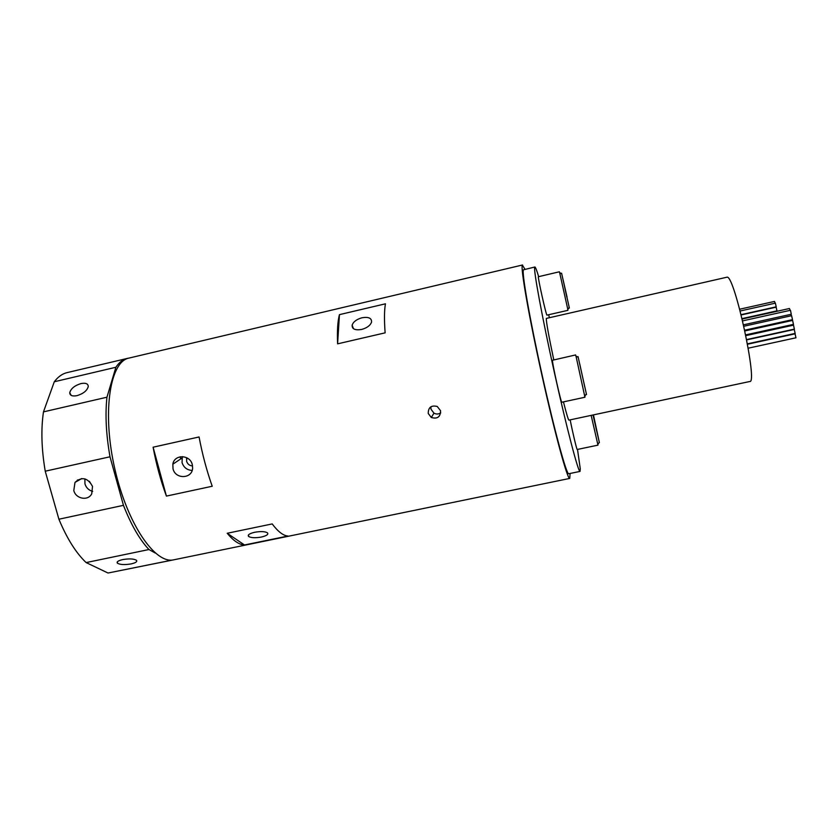 <?xml version="1.0" encoding="UTF-8"?>
<svg xmlns="http://www.w3.org/2000/svg" width="838" height="838" viewBox="0 0 838 838"><rect width="100%" height="100%" fill="white"/><g stroke="black" fill="none" stroke-linecap="round" stroke-linejoin="round"><path stroke-width="1.26" d="M593.021 414.978L599.38 442.621L593.44 414.894M570.175 419.859C572.448 431.696 576.879 450.268 577.214 449.482L597.976 445.135L591.157 415.376M561.596 273.209L569.358 308.038L561.596 273.209M567.839 309.505L559.637 272.57M559.365 271.784L538.384 276.729C537.608 277.169 546.407 316.429 546.984 315.119L567.923 310.332M578.052 356.642L586.516 394.562L578.052 356.642M575.612 354.935L552.493 360.246C551.949 362.372 561.167 403.686 561.848 402.23L584.945 397.233L575.968 355.982M430.879 406.776L430.973 409.174L433.969 413.165C436.305 414.37 438.546 414.276 440.715 412.872M440.579 410.735C440.484 416.947 437.394 419.199 431.298 417.492L428.228 413.438C428.26 407.341 431.266 405.026 437.247 406.482L440.579 410.735M776.145 307.179L776.952 310.846M775.37 303.157L776.208 306.834L741.085 314.659M774.49 301.45L775.181 303.188M789.427 308.541L790.182 310.332M790.946 314.323L791.344 315.758M792.109 319.749L792.298 320.472M793.031 324.463L793.219 325.217M742.615 320.881L790.454 310.269L791.282 314.229M791.596 315.716L792.507 319.655L744.72 330.193M792.601 320.42L793.471 324.348M793.513 325.175L794.382 329.093M794.267 329.481L795.136 333.398M795.073 333.849L795.953 337.766M553.761 359.795C548.691 335.776 546.208 321.991 546.313 318.419L727.321 277.116C735.094 277.661 757.898 383.636 749.821 381.5L568.939 420.121C568.332 419.995 566.498 413.909 563.45 401.884M538.645 276.645C536.718 270.203 535.461 266.987 534.874 266.997L534.738 267.144C533.23 268.935 541.976 316.659 554.389 372.575C566.781 428.49 578.44 472.779 580.032 471.417L580.284 468.913L577.508 449.419M534.874 266.997L523.467 269.805C521.487 271.701 529.784 319.456 542.186 375.267C554.567 431.088 566.666 475.198 568.73 473.742L580.032 471.417M192.562 465.918C189.577 465.729 187.597 464.179 186.602 461.288L186.748 457.747M362.058 317.749C356.674 319.257 353.364 321.729 352.138 325.144C351.939 329.062 355.103 330.497 361.618 329.46C367.002 327.951 370.312 325.49 371.559 322.096C371.758 318.126 368.594 316.68 362.058 317.749M254.7 532.266C249.378 533.544 247.367 534.958 248.666 536.509C251.18 537.902 255.412 538.08 261.351 537.053C266.694 535.775 268.705 534.361 267.406 532.79C264.902 531.407 260.67 531.229 254.7 532.266M173.026 468.819C175.393 479.546 192.279 478.938 192.625 468.086L192.29 464.598C190.069 454.426 174.252 454.133 172.838 464.21L173.026 468.819M182.317 456.595L182.056 462.639C183.732 467.531 187.104 470.128 192.143 470.432M122.725 559.595C118.106 560.674 116.346 561.9 117.467 563.241C120.19 564.749 124.747 564.969 131.147 563.901C135.787 562.822 137.537 561.596 136.416 560.234C133.713 558.736 129.157 558.527 122.725 559.595M80.993 383.574C74.582 385.574 70.832 388.633 69.743 392.771C69.9 395.557 72.319 396.521 77.002 395.651C83.412 393.661 87.162 390.613 88.262 386.496C88.116 383.668 85.686 382.694 80.993 383.574M92.494 486.333L89.362 481.305M73.796 490.523C75.776 498.914 88.063 501.208 91.719 493.844L92.515 486.428C87.76 477.723 81.925 476.393 74.991 482.416L73.796 490.523M84.868 478.854L84.963 483.935C86.22 487.821 88.797 490.303 92.672 491.372M385.124 332.843C384.16 319.749 384.275 310.07 385.459 303.806L339.453 314.638C337.693 320.996 337.075 330.727 337.599 343.842L385.124 332.843M287.989 536.027C283.296 535.712 278.027 531.68 272.203 523.928L227.203 533.272C233.498 540.877 239.259 544.773 244.497 544.972L287.989 536.027M199.067 436.965L153.103 447.199L166.416 496.096L212.224 486.25C206.724 470.736 202.346 454.301 199.067 436.965M166.416 496.096C160.728 480.729 156.297 464.43 153.103 447.199M525.007 269.323L522.399 265.122C520.283 266.872 528.914 316.67 541.924 375.215C554.903 433.78 567.577 479.985 569.725 478.425L570.102 473.46M522.577 264.976L127.68 358.392C109.38 363.943 102.194 414.422 114.932 469.374C127.47 524.389 155.439 564.582 173.822 559.805L569.725 478.425M549.34 317.518L548.66 314.732M128.204 358.214L67.103 372.606C62.326 373.738 58.052 376.786 54.292 381.761L43.471 411.877C40.905 429.286 41.491 449.063 45.231 471.197L58.901 519.214C66.967 538.551 76.049 553.007 86.136 562.581L108.029 573.024L172.764 559.983M108.029 573.024L171.717 560.234M127.146 358.423C122.893 359.418 119.143 362.372 115.885 367.264L54.292 381.761M43.471 411.877L106.95 397.202C105.075 414.601 106.091 434.472 109.998 456.783L45.231 471.197M109.998 456.783L123.448 505.335C131.168 524.944 139.663 539.682 148.944 549.529L155.25 553.028M167.265 559.669L168.815 560.528M115.885 367.264L106.95 397.202M180.673 458.941L180.243 456.762M148.944 549.529L86.136 562.581M58.901 519.214L123.448 505.335M244.497 544.972L227.203 533.272M337.599 343.842L339.453 314.638M774.511 301.429L739.682 309.222M775.401 303.136L740.153 311.003M776.177 307.158L741.169 314.952M584.83 396.133L584.945 396.961M579.781 364.184L584.809 387.114L579.781 364.184M567.043 297.061L563.209 280.29L566.813 297.113M596.551 430.69L593.346 415.439L596.551 430.69M599.212 442.422L597.766 444.549M561.659 273.775L559.428 272.444M569.149 307.536L567.703 309.725M578.136 357.281L575.685 355.815M586.254 394.049L584.641 396.405M433.969 413.165L431.298 417.492M77.295 480.101L80.113 479.483M776.994 310.856L742.07 318.618M791.334 314.24L743.526 324.819M793.513 324.358L745.705 334.875M794.424 329.104L746.648 339.579M795.189 333.409L747.454 343.842M796.006 337.777L748.219 348.189M353.437 328.674L352.138 325.144M248.509 534.874L248.666 536.509M117.393 561.774L117.467 563.241M71.251 395.41L69.743 392.771M81.695 478.561L74.991 482.416M181.877 458.135L172.838 464.21M352.997 328.297L352.819 326.988M187.408 458.114L186.476 458.742M795.115 333.817L747.517 344.229M794.309 329.449L746.7 339.882M793.544 325.144L745.862 335.619M792.633 320.399L744.877 330.926M791.627 315.685L743.851 326.254M789.459 308.51L742.164 319.016M776.962 311.233L742.154 318.964"/></g></svg>
